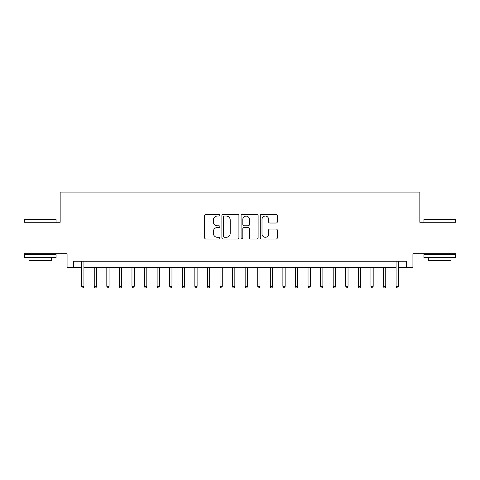 <?xml version="1.0" encoding="UTF-8"?>
<svg xmlns="http://www.w3.org/2000/svg" width="480" height="480" viewBox="0 0 480 480"><rect width="100%" height="100%" fill="white"/><g stroke="black" fill="none" stroke-linecap="round" stroke-linejoin="round"><path stroke-width="0.72" d="M219.876 215.19A0.864 0.864 0 0 0 219.012 214.326L205.896 214.326A1.236 1.236 0 0 0 204.666 215.556L204.666 237.78A1.236 1.236 0 0 0 205.896 239.016L219.012 239.016A0.864 0.864 0 0 0 219.876 238.152A0.864 0.864 0 0 0 219.012 237.288L217.314 237.288A3.948 3.948 0 0 1 213.366 233.334L213.366 231.486A3.948 3.948 0 0 1 217.314 227.532L219.012 227.532A0.864 0.864 0 0 0 219.876 226.668A0.864 0.864 0 0 0 219.012 225.804L217.314 225.804A3.948 3.948 0 0 1 213.366 221.856L213.366 220.002A3.948 3.948 0 0 1 217.314 216.054L219.012 216.054A0.864 0.864 0 0 0 219.876 215.19M276.078 223.026A1.236 1.236 0 0 0 277.314 221.79L277.314 215.556A1.236 1.236 0 0 0 276.078 214.326L261.51 214.326A1.236 1.236 0 0 0 260.274 215.556L260.274 237.78A1.236 1.236 0 0 0 261.51 239.016L276.078 239.016A1.236 1.236 0 0 0 277.314 237.78L277.314 230.25A1.236 1.236 0 0 0 276.078 229.014L269.844 229.014A1.236 1.236 0 0 0 268.608 230.25L268.608 233.982A3.3 3.3 0 0 1 265.308 237.288A3.3 3.3 0 0 1 262.002 233.982L262.002 219.354A3.3 3.3 0 0 1 265.308 216.054A3.3 3.3 0 0 1 268.608 219.354L268.608 221.79A1.236 1.236 0 0 0 269.844 223.026L276.078 223.026M73.362 267.54L73.362 261.252L406.638 261.252L406.638 267.54L412.926 267.54L412.926 253.71L456 253.71L456 222.27L419.844 222.27L419.844 192.084L60.156 192.084L60.156 222.27L24 222.27L24 253.71L67.074 253.71L67.074 267.54L81.66 267.54M238.92 215.556A1.236 1.236 0 0 0 237.684 214.326L223.116 214.326A1.236 1.236 0 0 0 221.886 215.556L221.886 237.78A1.236 1.236 0 0 0 223.116 239.016L237.684 239.016A1.236 1.236 0 0 0 238.92 237.78L238.92 215.556M242.316 214.326L256.884 214.326A1.236 1.236 0 0 1 258.114 215.556L258.114 237.78A1.236 1.236 0 0 1 256.884 239.016L250.65 239.016A1.236 1.236 0 0 1 249.414 237.78L249.414 228.768A1.236 1.236 0 0 0 248.178 227.532L244.044 227.532A1.236 1.236 0 0 0 242.808 228.768L242.808 238.152A0.864 0.864 0 0 1 241.944 239.016A0.864 0.864 0 0 1 241.08 238.152L241.08 215.556A1.236 1.236 0 0 1 242.316 214.326M83.928 267.54L396.072 267.54M398.34 267.54L406.638 267.54M224.478 216.054A0.864 0.864 0 0 0 223.614 216.918L223.614 236.424A0.864 0.864 0 0 0 224.478 237.288L226.266 237.288A3.948 3.948 0 0 0 230.214 233.334L230.214 220.002A3.948 3.948 0 0 0 226.266 216.054L224.478 216.054M249.414 219.414A3.3 3.3 0 0 0 246.108 216.114A3.3 3.3 0 0 0 242.808 219.414L242.808 224.568A1.236 1.236 0 0 0 244.044 225.804L248.178 225.804A1.236 1.236 0 0 0 249.414 224.568L249.414 219.414M81.66 286.284L82.164 287.916L83.424 287.916L83.928 286.284L81.66 286.284L81.66 261.252M83.928 286.284L83.928 261.252M25.008 219.126L55.692 219.126L56.07 219.498L24.63 219.498L25.008 219.126M40.35 257.484L24.63 257.484L24.63 254.34L56.07 254.34L56.07 257.484L40.35 257.484M51.666 257.484L51.666 260.376L29.028 260.376L29.028 257.484M424.308 219.126L454.992 219.126L455.37 219.498L423.93 219.498L424.308 219.126M439.65 257.484L423.93 257.484L423.93 254.34L455.37 254.34L455.37 257.484L439.65 257.484M450.972 257.484L450.972 260.376L428.334 260.376L428.334 257.484M96.504 286.284L96 287.916L94.74 287.916L94.242 286.284L96.504 286.284L96.504 267.54M94.242 286.284L94.242 267.54M109.08 286.284L108.576 287.916L107.316 287.916L106.818 286.284L109.08 286.284L109.08 267.54M106.818 286.284L106.818 267.54M121.656 286.284L121.152 287.916L119.898 287.916L119.394 286.284L121.656 286.284L121.656 267.54M119.394 286.284L119.394 267.54M134.232 286.284L133.728 287.916L132.474 287.916L131.97 286.284L134.232 286.284L134.232 267.54M131.97 286.284L131.97 267.54M146.808 286.284L146.304 287.916L145.05 287.916L144.546 286.284L146.808 286.284L146.808 267.54M144.546 286.284L144.546 267.54M159.384 286.284L158.88 287.916L157.626 287.916L157.122 286.284L159.384 286.284L159.384 267.54M157.122 286.284L157.122 267.54M171.96 286.284L171.456 287.916L170.202 287.916L169.698 286.284L171.96 286.284L171.96 267.54M169.698 286.284L169.698 267.54M184.536 286.284L184.032 287.916L182.778 287.916L182.274 286.284L184.536 286.284L184.536 267.54M182.274 286.284L182.274 267.54M197.112 286.284L196.614 287.916L195.354 287.916L194.85 286.284L197.112 286.284L197.112 267.54M194.85 286.284L194.85 267.54M209.688 286.284L209.19 287.916L207.93 287.916L207.426 286.284L209.688 286.284L209.688 267.54M207.426 286.284L207.426 267.54M222.27 286.284L221.766 287.916L220.506 287.916L220.002 286.284L222.27 286.284L222.27 267.54M220.002 286.284L220.002 267.54M234.846 286.284L234.342 287.916L233.082 287.916L232.578 286.284L234.846 286.284L234.846 267.54M232.578 286.284L232.578 267.54M247.422 286.284L246.918 287.916L245.658 287.916L245.154 286.284L247.422 286.284L247.422 267.54M245.154 286.284L245.154 267.54M259.998 286.284L259.494 287.916L258.234 287.916L257.73 286.284L259.998 286.284L259.998 267.54M257.73 286.284L257.73 267.54M272.574 286.284L272.07 287.916L270.81 287.916L270.312 286.284L272.574 286.284L272.574 267.54M270.312 286.284L270.312 267.54M285.15 286.284L284.646 287.916L283.386 287.916L282.888 286.284L285.15 286.284L285.15 267.54M282.888 286.284L282.888 267.54M297.726 286.284L297.222 287.916L295.968 287.916L295.464 286.284L297.726 286.284L297.726 267.54M295.464 286.284L295.464 267.54M310.302 286.284L309.798 287.916L308.544 287.916L308.04 286.284L310.302 286.284L310.302 267.54M308.04 286.284L308.04 267.54M322.878 286.284L322.374 287.916L321.12 287.916L320.616 286.284L322.878 286.284L322.878 267.54M320.616 286.284L320.616 267.54M335.454 286.284L334.95 287.916L333.696 287.916L333.192 286.284L335.454 286.284L335.454 267.54M333.192 286.284L333.192 267.54M348.03 286.284L347.526 287.916L346.272 287.916L345.768 286.284L348.03 286.284L348.03 267.54M345.768 286.284L345.768 267.54M360.606 286.284L360.102 287.916L358.848 287.916L358.344 286.284L360.606 286.284L360.606 267.54M358.344 286.284L358.344 267.54M373.182 286.284L372.684 287.916L371.424 287.916L370.92 286.284L373.182 286.284L373.182 267.54M370.92 286.284L370.92 267.54M385.758 286.284L385.26 287.916L384 287.916L383.496 286.284L385.758 286.284L385.758 267.54M383.496 286.284L383.496 267.54M396.072 286.284L396.576 287.916L397.836 287.916L398.34 286.284L396.072 286.284L396.072 261.252M398.34 286.284L398.34 261.252M24.63 222.27L24.63 219.498M31.8 254.34L31.8 253.71M48.9 254.34L48.9 253.71M56.07 222.27L56.07 219.498M423.93 222.27L423.93 219.498M431.1 254.34L431.1 253.71M448.2 254.34L448.2 253.71M455.37 222.27L455.37 219.498"/></g></svg>
